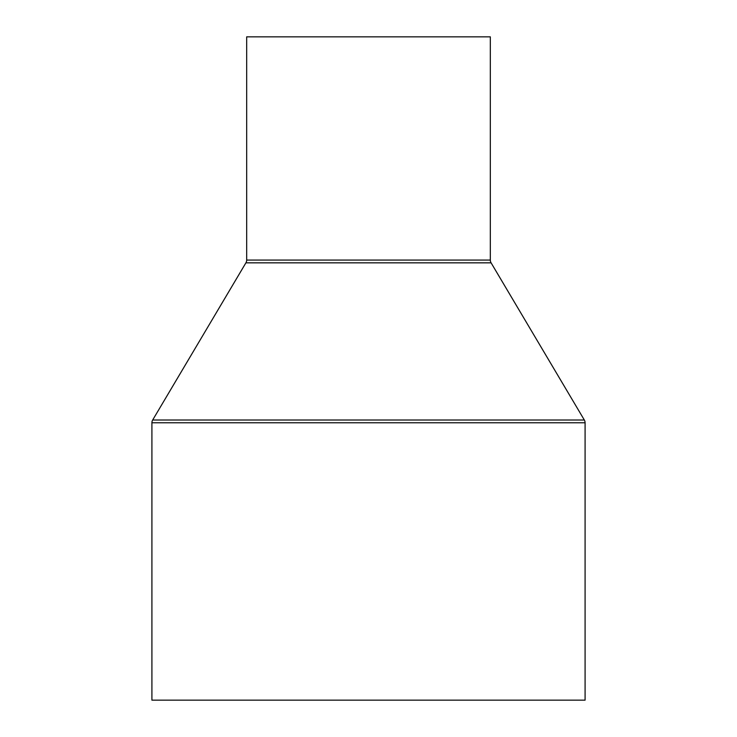 <?xml version="1.0" encoding="UTF-8"?>
<svg xmlns="http://www.w3.org/2000/svg" width="737" height="737" viewBox="0 0 737 737"><rect width="100%" height="100%" fill="white"/><g stroke="black" fill="none" stroke-linecap="round" stroke-linejoin="round"><path stroke-width="1.11" d="M490.326 260.078L490.326 36.85L246.674 36.85L246.674 260.078A5.417 5.417 0 0 1 245.909 262.833L152.67 420.016L584.33 420.016L491.091 262.833A5.417 5.417 0 0 1 490.326 260.078L246.674 260.078M152.67 420.016A5.417 5.417 0 0 0 151.914 422.78L151.914 700.15L585.086 700.15L585.086 422.78A5.417 5.417 0 0 0 584.33 420.016M245.909 262.833L491.091 262.833M151.914 422.78L585.086 422.78"/></g></svg>
